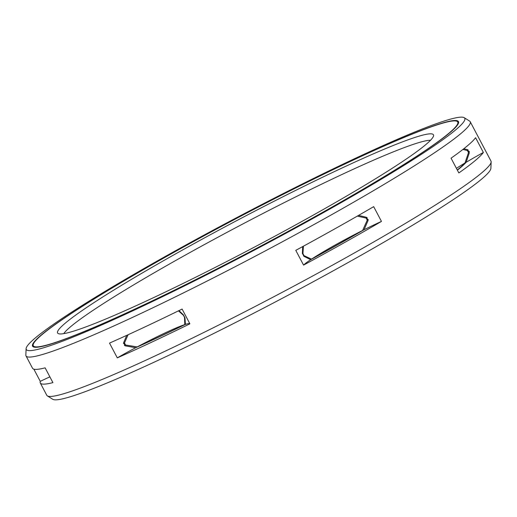 <?xml version="1.0" encoding="UTF-8"?>
<svg xmlns="http://www.w3.org/2000/svg" width="517" height="517" viewBox="0 0 517 517"><rect width="100%" height="100%" fill="white"/><g stroke="black" fill="none" stroke-linecap="round" stroke-linejoin="round"><path stroke-width="0.78" d="M178.462 310.846L183.432 315.318L184.504 317.367L184.802 324.586A231.9 17.294 152.2 0 1 160.07 336.386A231.9 17.294 152.2 0 1 137.179 346.913L125.573 344.994L124.494 342.952A238.809 17.811 152.2 0 1 123.427 343.424M462.889 149.465L467.42 150.55L468.499 152.593L464.957 163.01A231.9 17.294 152.2 0 1 457.286 169.996M357.325 216.106L366.165 218.116L367.244 220.158L362.617 230.466A55.797 4.162 -27.8 0 0 311.512 259.133L304.009 255.637L302.93 253.595L303.414 246.202M128.087 334.738L124.494 342.952M362.617 230.466A231.9 17.294 152.2 0 1 311.512 259.133M464.957 163.01A55.797 4.162 -27.8 0 0 456.414 168.342M184.802 324.586A55.797 4.162 -27.8 0 0 137.179 346.913M457.752 121.993A239.92 17.895 -27.8 0 1 355.483 193.623A239.92 17.895 -27.8 0 1 139.668 306.833A239.92 17.895 152.2 0 1 33.295 345.789A239.92 17.895 152.2 0 1 135.57 274.159A239.92 17.895 152.2 0 1 351.386 160.955A239.92 17.895 -27.8 0 1 457.752 121.993L458.211 122.859A239.92 17.895 -27.8 0 1 458.372 123.505M151.785 298.477A212.455 15.846 152.2 0 1 58.085 333.491A212.455 15.846 152.2 0 1 144.708 271.561A212.455 15.846 152.2 0 1 339.268 169.305A212.455 15.846 -27.8 0 1 433.601 135.506A212.455 15.846 -27.8 0 1 151.785 298.477M63.746 333.646A209.23 15.6 152.2 0 1 340.438 175.205A209.23 15.6 -27.8 0 1 430.532 140.262M126.736 335.359L123.582 342.797L125.198 345.847L135.68 347.708A55.797 4.162 -27.8 0 0 117.294 357.861L109.507 343.101A251.081 18.722 152.2 0 0 143.823 327.448A251.081 18.722 152.2 0 0 182.107 309.069L189.888 323.829A251.081 18.722 152.2 0 1 151.61 342.215A251.081 18.722 152.2 0 1 117.294 357.861M45.839 369.203L46.123 369.745M483.369 152.476A251.081 18.722 152.2 0 1 458.837 172.943L451.05 158.176A251.081 18.722 152.2 0 0 475.588 137.709L483.369 152.476A55.797 4.162 -27.8 0 0 466.14 162.306L469.346 152.767L467.736 149.71L463.801 148.754M381.462 221.412A251.081 18.722 152.2 0 1 303.569 265.111L295.782 250.344A251.081 18.722 152.2 0 0 373.675 206.645L381.462 221.412A55.797 4.162 -27.8 0 0 364.078 229.729L368.123 220.371L366.508 217.314L358.572 215.389M302.671 246.609L302.387 253.291L303.996 256.342L310.678 259.689A55.797 4.162 -27.8 0 0 303.569 265.111M189.881 323.816A55.797 4.162 -27.8 0 0 185.448 324.379L184.957 317.832L183.348 314.782L178.953 310.607M464.201 117.695A247.856 18.483 -27.8 0 0 354.888 158.538A247.856 18.483 152.2 0 0 26.108 348.678A247.856 18.483 152.2 0 0 136.165 309.244A247.856 18.483 -27.8 0 0 363.147 189.939A247.856 18.483 -27.8 0 0 464.201 117.695L469.636 121.107A251.081 18.722 -27.8 0 1 470.218 121.715A251.081 18.722 -27.8 0 1 363.192 196.667A251.081 18.722 -27.8 0 1 137.335 315.144A251.081 18.722 152.2 0 1 26.018 355.916L32.506 368.22A251.081 18.722 152.2 0 0 45.128 367.852L52.915 382.619A251.081 18.722 152.2 0 1 40.294 382.981A251.081 18.722 152.2 0 1 40.281 381.352A55.797 4.162 -27.8 0 1 49.878 376.854M33.844 369.144L40.281 381.352M26.018 355.916A251.081 18.722 152.2 0 1 25.85 355.089L26.108 348.678M47.364 395.893L52.799 399.305A247.856 18.483 152.2 0 0 162.112 358.462A247.856 18.483 -27.8 0 0 490.892 168.322L491.15 161.911A251.081 18.722 -27.8 0 1 158.099 354.52A251.081 18.722 152.2 0 1 47.364 395.893A251.081 18.722 152.2 0 1 46.782 395.285L40.294 382.981M185.448 324.379A233.044 17.378 152.2 0 1 159.566 336.735A233.044 17.378 152.2 0 1 135.68 347.708M364.078 229.729A233.044 17.378 152.2 0 1 310.678 259.689M466.14 162.306A233.044 17.378 152.2 0 1 457.396 170.209M491.15 161.911A251.081 18.722 -27.8 0 0 490.982 161.084L470.218 121.715M139.299 307.085A240.748 17.953 152.2 0 1 32.565 346.17A240.748 17.953 152.2 0 1 135.189 274.301A240.748 17.953 152.2 0 1 351.754 160.703A240.748 17.953 -27.8 0 1 458.489 121.611A240.748 17.953 -27.8 0 1 355.858 193.481A240.748 17.953 -27.8 0 1 139.299 307.085M125.573 344.994A238.809 17.811 152.2 0 1 124.39 345.518M468.499 152.593A238.809 17.811 -27.8 0 0 469.41 151.384M467.42 150.55A238.809 17.811 -27.8 0 0 468.008 149.801M367.244 220.158A238.809 17.811 -27.8 0 0 368.272 219.563M366.165 218.116A238.809 17.811 -27.8 0 0 367.109 217.567M302.451 253.853A238.809 17.811 -27.8 0 0 302.93 253.595M303.492 255.915A238.809 17.811 -27.8 0 0 304.009 255.637M34.187 347.146A239.92 17.895 152.2 0 1 33.754 346.648L34.057 347.12M32.868 346.564A240.748 17.953 152.2 0 1 33.133 345.143M458.637 122.083A240.748 17.953 -27.8 0 0 457.319 121.501M458.424 123.376L458.211 122.859M33.295 345.789L33.754 346.648"/></g></svg>
